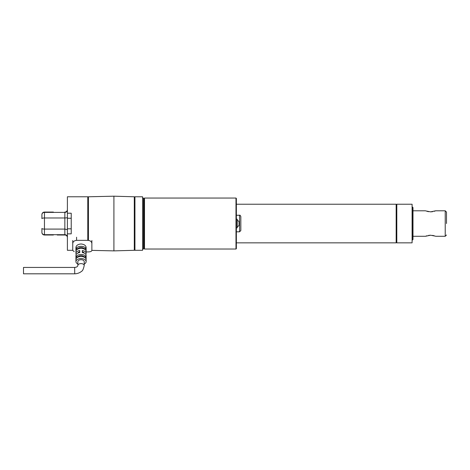 <?xml version="1.0" encoding="UTF-8"?>
<svg xmlns="http://www.w3.org/2000/svg" width="470" height="470" viewBox="0 0 470 470"><rect width="100%" height="100%" fill="white"/><g stroke="black" fill="none" stroke-linecap="round" stroke-linejoin="round"><path stroke-width="0.7" d="M57.205 235.006L64.848 235.006L64.848 234.689L44.462 234.689L44.462 235.006L50.831 235.006L47.012 235.006M53.386 235.006L50.831 235.006M44.462 235.006A2.55 2.55 0 0 1 41.912 232.456A2.55 2.232 180 0 0 44.462 234.689L44.462 212.07L50.831 212.07L44.462 212.07A2.55 2.55 90 0 0 41.912 214.614L41.912 218.603C42.047 218.221 42.899 218.015 44.462 217.98L64.848 217.98C66.411 217.939 67.257 217.751 67.398 217.422M47.012 212.07L53.386 212.07M142.58 250.299L142.58 196.777L134.937 196.777L134.937 250.299L142.58 250.299M67.398 233.849L71.223 233.849L71.223 213.221L67.398 213.221L67.398 250.299L72.75 250.299M67.398 213.221L67.398 196.777L87.79 196.777L87.79 240.352M88.425 199.45L87.79 199.45M88.425 240.37L88.425 196.777L113.91 196.19L113.91 250.88L91.867 250.375M113.91 250.88L134.297 250.299L134.297 196.777L113.91 196.19M134.937 247.62L134.297 247.62M134.937 199.45L134.297 199.45M71.223 218.25L67.398 218.25M71.223 228.825L67.398 228.825M41.912 232.456L41.912 228.473C42.047 228.855 42.899 229.06 44.462 229.09L64.848 229.09L67.398 229.648M236.369 242.843L396.163 242.843L396.163 204.233L236.369 204.233M396.803 242.843L396.803 204.233L412.096 204.233L412.096 242.843L396.803 242.843M412.096 206.97L412.402 206.97L412.402 240.1L412.096 240.1M412.402 206.97L412.989 207.558L412.989 239.518L412.402 240.1M142.58 249.024L143.473 249.024L143.473 198.052L142.58 198.052M64.848 212.07A2.55 2.55 180 0 0 67.398 209.52A2.55 2.55 180 0 1 64.848 212.07L64.848 212.387L44.462 212.387A2.55 2.232 180 0 0 41.912 214.614A2.55 2.55 90 0 1 44.462 212.07M64.848 235.006A2.55 2.55 -90 0 1 67.398 237.556A2.55 2.55 -90 0 0 64.848 235.006M143.473 247.749L143.855 247.749M143.855 248.383L143.855 198.687L144.496 198.052L144.496 249.024L143.855 248.383M239.066 225.394L239.066 221.675M239.095 225.418L239.136 224.554M239.113 224.167L239.113 222.903M239.095 221.658L239.136 222.898M236.369 248.642L235.987 249.024L235.987 198.052L236.369 198.434L236.369 248.642L236.369 231.822L239.553 231.822L240.828 230.547L240.828 216.529C240.276 215.342 239.847 214.913 239.553 215.254L236.369 215.254L236.369 219.202L237.262 219.202L237.262 227.868L236.369 227.868M239.101 225.424L237.262 226.975M236.369 198.434L236.369 215.254M235.987 249.024L144.496 249.024M77.85 264.011A5.099 3.067 0 0 1 75.934 261.62A5.099 3.067 0 0 1 81.034 258.553A5.099 3.067 0 0 1 86.133 261.62A5.099 3.067 0 0 1 84.218 264.011M81.034 256.514A5.099 3.067 180 0 0 76.099 258.817L76.099 256.779A5.099 3.067 0 0 1 81.034 254.482A5.099 3.067 0 0 1 85.969 256.779L85.969 258.817A5.099 3.067 180 0 0 81.034 256.514M76.099 248.636L76.099 250.675A5.099 3.067 0 0 1 81.034 248.371A5.099 3.067 0 0 1 85.969 250.675L85.969 248.636A5.099 3.067 180 0 0 81.034 246.339A5.099 3.067 180 0 0 76.099 248.636L78.114 248.636A3.184 1.915 180 0 1 81.034 247.49A3.184 1.915 180 0 1 83.954 248.636L85.969 248.636M86.133 261.62L86.133 255.51A5.099 3.067 0 0 0 82.309 252.543L82.309 250.504A5.099 3.067 0 0 1 86.133 253.477L86.133 247.42C85.828 245.434 84.13 244.283 81.034 243.977C77.938 244.283 76.24 245.434 75.934 247.42L75.934 253.477A5.099 3.067 180 0 0 76.228 254.493M86.133 253.477A5.099 3.067 0 0 1 85.846 254.493M75.934 261.62L75.934 255.51A5.099 3.067 180 0 1 79.759 252.543L79.759 250.504A5.099 3.067 180 0 0 75.934 253.477M77.85 265.526C77.715 266.602 76.657 267.236 74.665 267.43L74.724 273.81C78.537 273.793 81.475 271.531 81.475 271.349C82.514 271.072 83.431 269.134 84.218 265.526L84.218 261.62A3.184 1.915 0 0 0 81.034 259.699A3.184 1.915 0 0 0 77.85 261.62L77.85 265.526A3.184 1.915 0 0 1 81.034 263.611A3.184 1.915 0 0 1 84.218 265.526M78.114 257.067L78.114 256.779A3.184 1.915 0 0 1 81.034 255.627A3.184 1.915 0 0 1 83.954 256.779L85.969 256.779M76.099 256.779L78.114 256.779M79.759 252.543L79.759 251.72A3.184 1.915 180 0 0 77.914 253.083M82.309 252.543L82.309 251.72A3.184 1.915 0 0 1 84.154 253.083M74.724 273.81L23.5 273.81L23.5 267.436L74.665 267.436M91.867 240.476L91.867 250.439C91.656 251.397 90.381 251.897 88.043 251.926L86.133 251.926M91.867 243.495C91.662 241.668 90.387 240.617 88.043 240.352L76.575 240.352C74.231 240.617 72.956 241.668 72.75 243.495L72.75 250.439L74.207 251.644M88.043 240.352L87.79 237.215M72.75 240.476L72.75 243.495M432.582 211.688L430.567 211.858L435.666 210.795L445.225 210.795L446.5 212.07L446.5 223.538M435.291 210.942L434.174 211.312M428.564 211.688L426.971 211.312M425.849 210.942L430.573 211.858M428.564 235.388L430.579 235.217L425.473 236.281L412.989 236.281M425.849 236.134L426.971 235.758M432.582 235.388L434.174 235.758M435.291 236.134L430.573 235.217M67.398 236.915A2.55 2.232 180 0 0 64.848 234.689L64.848 212.387A2.55 2.232 0 0 0 67.398 210.155M239.553 231.822L239.553 215.254M76.575 237.215L76.575 240.352M435.666 236.281L445.225 236.281L445.225 210.795M396.803 204.403L396.163 204.403M396.803 242.667L396.163 242.667M143.473 199.327L143.855 199.327M239.101 221.652L237.262 220.095M235.987 198.052L144.496 198.052M425.473 210.795L412.989 210.795M445.225 236.281L446.5 235.006"/></g></svg>
